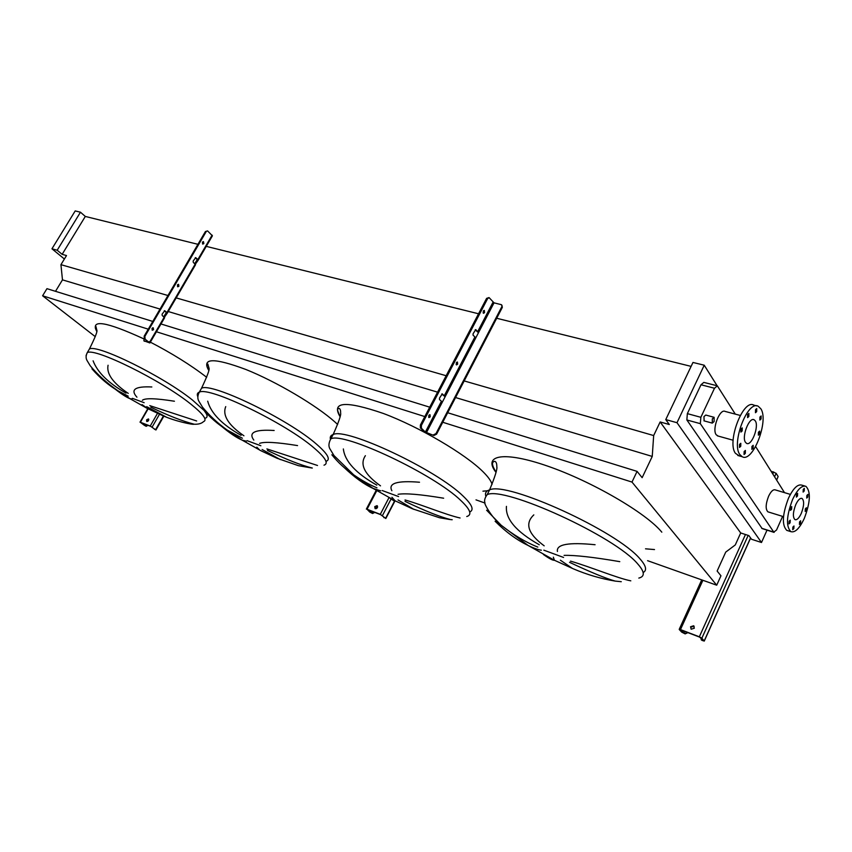 <?xml version="1.0" encoding="UTF-8"?>
<svg xmlns="http://www.w3.org/2000/svg" width="852" height="852" viewBox="0 0 852 852"><rect width="100%" height="100%" fill="white"/><g stroke="black" fill="none" stroke-linecap="round" stroke-linejoin="round"><path stroke-width="1.28" d="M694.316 628.201L693.624 625.762L690.546 626.763L691.238 629.213L694.316 628.201M691.025 629.053L690.865 627.115L694.167 626.273M687.915 632.631L685.157 633.888L682.654 632.493L680.801 629.905L699.652 637.136L703.305 640.448L702.037 640.395L704.263 641.077L701.867 638.212L699.332 636.795L680.471 629.564L679.257 629.532L681.717 632.141L685.157 633.888M776.651 480.123L778.142 476.545L776.14 473.329L771.017 471.145M702.037 640.395L701.175 639.724M700.61 637.615L701.728 640.054M684.827 633.547L687.5 632.482M456.139 364.507L456.8 362.175M456.331 362.771L457.449 362.047L457.641 364.209L456.512 364.922L456.331 362.771M483.116 312.886L483.702 310.586M483.297 311.108L484.341 310.416L484.554 312.62L483.499 313.302L483.297 311.108M428.62 417.182L429.355 414.828M428.812 415.478L430.015 414.722L430.185 416.841L428.971 417.597L428.812 415.478M478.483 332.706L475.192 329.82M445.127 396.755L441.741 394.007M424.339 431.762L433.892 435.5L425.35 432.092L421.399 428.247L420.377 427.917L424.339 431.762M501.945 305.293L502.329 307.391L501.487 304.718L494.032 302.843L489.112 297.636L487.632 298.615L421.399 425.382L421.399 428.247M477.631 331.737L478.675 332.333L475.831 337.797L473.062 335.198L473.084 333.76L475.757 329.607L477.631 331.737L492.999 302.247M444.233 395.839L445.298 396.446L442.38 402.048L439.494 399.567L439.494 398.129L442.284 393.858L444.233 395.839L474.788 337.2M501.807 306.741L435.99 433.583L436.575 434.158L433.892 435.5M502.329 307.391L436.575 434.158M420.377 427.917L420.377 425.052L421.399 425.382M487.632 298.615L486.598 298.37L420.377 425.052M486.598 298.37L488.952 297.593M433.295 434.925L435.99 433.583M377.393 507.632L377.042 505.651L374.742 506.62L375.093 508.601L377.393 507.632M375.178 508.644L375.157 506.972L377.383 505.96M377.617 506.876L376.893 508.271M374.742 512.393L372.58 513.5L367.457 509.592L380.706 514.683L385.828 518.506L380.29 514.331L367.031 509.24L369.768 512.063L372.58 513.5M377.447 506.067L376.062 508.719M383.315 516.536L384.06 517.75M372.154 513.16L374.241 512.201M148.546 420.568L148.418 418.928L146.587 419.823L146.714 421.463L148.546 420.568M146.906 421.538L147.045 420.153L148.685 419.195M147.96 425.318L146.193 426.32L144.308 425.276L140.665 422.539L150.687 426.362L155.927 430.004L150.229 426.032L140.399 422.251L146.193 426.32M154.095 428.684L154.574 429.387M145.735 425.979L147.428 425.116M543.416 554.503C549.242 558.614 552.905 560.531 554.418 560.254L553.331 557.155M560.382 560.19L572.555 568.508M541.339 550.211C538.091 549.785 533.661 548.187 528.07 545.429L554.418 560.254L573.385 568.848C587.039 574.653 600.979 578.742 615.219 581.096C605.783 578.444 590.564 572.193 569.541 562.32M570.52 561.127C590.372 566.878 617.519 578.22 630.799 580.84M486.609 510.21L501.168 525.237L528.07 545.429C516.983 540.136 506.003 532.085 495.118 521.264M389.95 498.154C393.517 500.752 395.243 501.647 395.136 500.838L391.952 497.302M398.012 499.932L413.987 509.432M452.199 519.72L450.697 519.603C440.271 517.015 425.031 510.934 404.998 501.359M405.041 499.964C421.389 504.565 446.139 514.906 460.08 517.984M380.78 490.869L373.133 488.441C364.294 484.479 354.464 477.365 343.675 467.12M259.764 450.144L256.825 447.183M262.107 449.494L280.329 459.601M312.311 468.046C301.044 465.277 286.102 459.398 267.475 450.42M266.878 448.908L317.508 465.48M246.366 441.208L242.085 440.111C236.59 437.779 229.454 432.944 220.679 425.606M148.035 408.811L142.028 404.604M146.693 406.66L166.183 417.033M194.096 424.179C182.296 421.101 167.876 415.446 150.825 407.213M149.771 405.627L196.663 420.973M132.198 399.024L129.951 398.672C126.554 397.373 121.389 394.007 114.456 388.565M66.243 225.503L65.327 226.994M712.315 418.864L712.283 423.114L714.093 421.559L714.125 417.31L712.315 418.864M704.125 420.888L703.965 416.596L705.786 415.052L713.955 417.267M800.518 523.373L800.656 520.785L799.57 521.871L799.421 524.459L800.518 523.373M806.258 510.369L806.397 507.771L805.321 508.846L805.183 511.434L806.258 510.369M807.792 497.025L807.93 494.394L806.865 495.459L806.727 498.09L807.792 497.025M804.203 491.018L804.331 488.366L803.255 489.431L803.116 492.083L804.203 491.018M797.483 496.034L797.61 493.361L796.513 494.448L796.386 497.11L797.483 496.034M791.604 509.262L791.732 506.61L790.624 507.696L790.486 510.348L791.604 509.262M790.102 522.798L790.241 520.167L789.122 521.275L788.984 523.895L790.102 522.798M793.83 528.581L793.979 525.982L792.861 527.079L792.722 529.678L793.83 528.581M790.379 494.394L775.245 489.889C773.147 489.282 770.932 491.391 768.6 496.226C765.607 504.075 765.384 509.283 767.929 511.839L768.429 511.999M804.32 518.357C799.559 528.442 795.076 532.873 790.848 531.648C785.863 526.451 786.449 515.737 792.594 499.496C797.355 489.527 801.807 485.139 805.917 486.332C810.955 491.54 810.422 502.211 804.32 518.357M787.77 530.679L786.769 530.359C781.753 525.162 782.328 514.459 788.462 498.25C793.223 488.313 797.674 483.936 801.817 485.139L804.927 486.045M795.779 504.608C798.004 499.922 800.092 497.866 802.03 498.431C804.384 500.869 804.118 505.864 801.263 513.437C799.038 518.144 796.939 520.21 794.969 519.645C792.637 517.207 792.903 512.201 795.779 504.608M748.833 416.5L748.887 413.433L747.641 414.551L747.587 417.618L748.833 416.5M742.177 430.942L742.241 427.896L740.963 429.025L740.91 432.081L742.177 430.942M740.739 446.299L740.803 443.296L739.525 444.424L739.461 447.438L740.739 446.299M745.319 453.392L745.383 450.42L744.126 451.549L744.052 454.531L745.319 453.392M753.104 448.258L753.179 445.298L751.943 446.416L751.869 449.377L753.104 448.258M759.59 434.073L759.664 431.101L758.44 432.209L758.365 435.18L759.59 434.073M761.081 418.971L761.145 415.968L759.941 417.065L759.867 420.068L761.081 418.971M756.683 411.612L756.736 408.566L755.511 409.674L755.458 412.719L756.683 411.612M739.856 454.563C731.091 443.328 747.641 399.897 758.205 406.255L760.857 408.8C769.132 420.835 752.774 463.041 742.198 456.725L739.856 454.563M739.185 455.863L735.436 453.307C726.618 442.071 743.146 398.736 753.754 405.105L756.821 405.903M755.309 420.899C759.249 426.426 751.56 446.341 746.608 443.381L745.479 442.316C741.432 436.959 749.164 416.777 754.105 419.748L755.309 420.899M740.26 415.446L725.158 411.431C719.812 408.3 711.771 429.142 716.181 434.744L718.119 436.043M735.297 414.125L717.331 385.828L714.508 388.235L700.855 417.31L700.333 423.668L773.797 532.117L776.534 530.019L782.605 516.387M784.49 492.637L755.649 446.618M91.931 368.81C100.11 378.16 108.779 385.477 117.938 390.791L128.194 396.148M108.066 365.242C106.319 373.772 113.039 383.144 128.237 393.379M126.053 393.134C108.47 383.155 97.49 372.388 93.102 360.833M174.426 401.228C155.756 398.278 145.074 397.969 142.369 400.28M136.938 397.192C130.122 389.577 135.085 386.169 151.837 386.968M202.18 408.31C209.571 417.118 217.888 424.36 227.133 430.036L242.405 438.237M225.737 406.606C222.244 415.286 228.304 425.02 243.928 435.787M241.084 435.34C222.01 424.53 210.881 413.145 207.707 401.185M297.561 445.585C276.9 442.241 264.248 441.517 259.594 443.391M253.811 440.079C248.166 432.465 254.95 429.27 274.152 430.494M331.865 454.776C337.988 462.487 345.252 469.175 353.655 474.82C362.015 480.581 369.779 484.916 376.957 487.823M365.391 455.682C359.491 464.447 364.539 474.5 380.514 485.842M376.786 485.129C355.934 473.329 344.794 461.273 343.356 448.94M443.647 498.207C420.547 494.373 405.35 493.074 398.054 494.309M391.867 490.741C387.948 483.254 397.17 480.421 419.503 482.232M638.819 578.082C645.071 576.538 644.74 571.852 637.807 564.024C614.91 536.323 504.309 486.002 487.216 494.607C484.809 497.76 484.074 500.582 485.001 503.085C483.606 502.243 490.315 516.269 501.168 525.237C513.415 534.939 525.62 542.223 537.804 547.091M533.821 514.885C524.566 523.565 528.027 533.885 544.183 545.834M539.273 544.747C516.28 531.765 505.332 518.975 506.439 506.365M619.777 561.649C593.599 557.176 575.036 555.089 564.088 555.366M557.432 551.5C556.1 544.353 568.646 542.096 595.079 544.726M717.118 385.764L704.231 365.21L692.974 362.451L665.763 419.589L669.299 424.52L660.151 421.953L653.665 435.553L652.249 456.427L642.142 477.674L637.083 471.38L631.992 482.072L716.713 585.196L720.962 575.792L717.139 571.042L725.734 552.096L735.287 544.939L740.697 532.958L748.908 535.631L751.507 539.252L761.496 542.5L676.989 422.709L704.231 365.21M761.496 542.5L767.024 530.136M717.064 385.754L703.827 382.388L700.994 384.774L687.351 413.635L686.861 419.961L762.157 528.591M152.785 321.438L46.945 288.668L42.6 295.782L95.275 336.657M197.941 244.311L85.306 216.44L62.143 254.333L66.499 255.557L60.939 264.663L62.473 279.861L55.508 291.32M476.012 499.868L484.373 502.829M647.573 560.68L716.713 585.196M42.6 295.782L148.248 329.181M156.427 331.758L424.807 416.585M442.752 422.262L631.992 482.072M160.975 323.962L429.727 407.181M447.683 412.741L637.083 471.38M62.473 279.861L160.027 309.063M168.238 311.523L437.577 392.154M455.564 397.543L652.249 456.427M60.939 264.663L167.961 295.516M175.587 297.721L446.16 375.732M464.191 380.929L653.665 435.553M205.641 246.217L478.547 313.77M496.695 318.265L691.1 366.381M85.306 216.44L80.471 212.212L75.2 210.923L51.951 248.795L64.39 259.008M660.151 421.953L740.697 532.958M676.989 422.709L665.763 419.589M62.143 254.333L57.18 250.243L80.471 212.212M57.18 250.243L51.951 248.795M153.552 329.649L153.232 327.818L152.007 328.382L152.327 330.214L153.552 329.649M152.774 327.775L152.838 329.415L152.071 330.033M178.909 286.24L178.569 284.376L177.429 284.919L177.77 286.794L178.909 286.24M178.121 284.355L177.504 286.613M203.852 243.565L203.479 241.659L202.414 242.202L202.787 244.098L203.852 243.565M203.032 241.659L202.51 243.917M164.319 310.724L166.353 312.567L163.722 316.731M148.78 342.174L143.977 340.821L149.877 342.973L144.371 338.606L148.78 342.174M195.342 264.216L198.165 260.233L197.845 259.572L195.704 257.634L193.159 261.042L193.234 262.278L195.534 264.748L167.343 313.057M164.372 317.285L167.28 313.153L166.928 312.546L164.734 310.714L162.082 314.207L162.178 315.432L164.596 317.764L149.931 342.887M144.073 338.255L143.977 340.821M194.725 263.641L197.249 259.647L195.278 257.677M144.371 338.606L144.18 336.146L144.883 336.37L145.085 338.83M198.228 260.116L212.414 235.823L207.643 230.967L205.407 231.552L144.18 336.146M205.407 231.552L207.473 230.924M206.141 231.723L144.883 336.37M166.811 313.099L166.268 312.375M197.675 260.211L197.174 259.434M702.9 580.297L680.471 629.564M773.691 471.923L772.775 473.957M745.468 534.513L699.332 636.795M776.14 473.329L774.574 476.811M748.184 535.386L701.867 638.212M778.142 476.545L776.577 480.017M750.548 537.91L704.263 640.811M683.379 630.895L682.654 632.493M684.71 631.407L683.9 633.196M494.032 302.843L478.675 332.333M475.831 337.797L445.298 396.446M441.315 401.441L425.35 432.092M442.38 402.048L426.415 432.688M376.765 490.677L367.031 509.24M388.991 497.643L380.29 514.331M391.089 498.995L382.463 515.545M394.551 501.04L385.647 518.176M371.11 510.998L370.428 512.308M372.271 511.445L371.504 512.904M148.014 409.045L140.399 422.251M157.503 413.358L150.229 426.032M159.505 414.242L152.135 427.076M163.392 416.021L155.607 429.621M147.641 419.482L146.789 420.963M144.946 424.158L144.308 425.276M148.802 419.61L147.811 421.335M145.958 424.552L145.245 425.798M643.164 572.533C647.158 570.371 646.146 565.877 640.129 559.061C617.349 531.169 506.802 481.029 489.602 489.879L489.602 489.879C486.077 490.922 484.82 493.052 485.842 496.269M543.832 550.168L563.577 557.453M469.718 511.988C474.276 509.997 472.157 504.767 463.339 496.301C436.788 469.814 346.018 427.171 333.132 434.541C330.725 435.329 329.83 436.895 330.448 439.238M340.044 416.649C331.108 401.58 345.55 400.525 383.357 413.465C419.408 426.958 465.469 454.041 483.254 471.965C488.302 477.013 491.231 481.146 492.051 484.362M487.525 490.752L482.956 491.178M382.239 490.539L398.598 496.578M466.758 516.525C472.296 514.896 470.41 509.634 461.081 500.742C434.424 474.415 343.612 431.644 330.832 438.823L333.132 434.541C338.83 421.793 341.311 414.604 340.587 412.964C340.747 410.387 340.236 408.853 339.053 408.353C338.915 409.343 335.219 406.34 340.097 416.394M326.082 461.305C330.917 459.601 327.722 453.882 316.507 444.169C288.168 419.163 211.328 382.069 201.519 388.267L199.592 391.664M208.719 370.343C201.487 357.861 213.852 357.574 245.823 369.459C276.336 381.664 316.241 405.264 334.911 421.964L337.658 424.477M247.08 440.665L260.872 445.756M324.005 465.181C328.808 463.531 325.592 457.865 314.335 448.195C285.899 423.306 209.017 386.116 199.293 392.176C197.313 392.868 196.801 394.359 197.781 396.627M205.492 418.108C207.813 417.31 207.569 415.105 204.778 411.495M203.372 409.833L192.616 400.184C163.616 376.605 96.99 343.75 89.407 349.032L88.001 351.407M132.379 398.342L144.148 402.687M96.755 331.119C95.136 328.414 94.86 326.88 95.935 326.518L96.862 330.267C97.639 331.194 95.147 337.445 89.407 349.032L87.277 352.622C85.701 355.742 85.711 358.522 87.319 360.96L90.184 365.721C97.788 374.891 107.043 383.251 117.938 390.791L129.951 398.672L146.927 408.246L162.125 415.371C175.022 421.346 193.5 424.967 193.841 424.211C198.228 424.445 201.455 423.593 203.5 421.644C207.622 420.004 203.287 414.072 190.518 403.859C161.433 380.375 94.785 347.467 87.277 352.622L86.063 355.614M96.713 331.343C90.248 318.989 105.925 321.492 143.743 338.83M149.388 341.641C171.731 353.175 190.816 365.061 206.653 377.298M495.981 472.327C482.424 455.096 503.617 450.772 547.74 466.15C591.693 481.305 646.231 512.989 661.812 532.17M714.508 388.235L700.994 384.774M700.855 417.31L687.351 413.635M700.333 423.668L686.861 419.961M773.797 532.117L761.677 528.261M195.215 264.088L166.928 312.546M164.234 317.168L149.494 342.408M212.116 235.131L197.845 259.572M701.728 579.882L679.246 629.266M750.612 538.006L704.327 640.906M376.201 490.337L366.36 509.091M394.87 501.114L385.881 518.421M147.705 408.822L140.005 422.166M163.818 416.223L155.959 429.962M654.506 549.561L645.518 548.816M449.845 519.518L439.504 517.739L412.325 508.75L395.136 500.838L373.133 488.441L353.655 474.82L333.973 455.543L330.448 449.707C328.329 446.778 328.457 443.157 330.832 438.823M311.875 468.014L298.445 465.682L277.166 458.312L261.159 450.857L242.085 440.111L227.133 430.036C217.441 423.007 209.209 415.35 202.446 407.075L199.23 401.782C197.355 399.119 197.376 395.924 199.293 392.176L201.519 388.267C207.26 376.158 209.762 369.47 209.028 368.213L207.856 364.06C206.386 364.773 206.685 366.786 208.761 370.109M712.283 423.114L703.944 420.835M783.51 516.663L767.929 511.839M790.848 531.648L786.769 530.359M487.216 494.607L489.602 489.879C495.108 476.545 497.504 468.802 496.801 466.63C496.865 463.531 496.183 461.763 494.735 461.326C491.391 461.848 491.828 465.426 496.045 472.061M615.219 581.096L621.278 581.703M774.085 532.393L761.986 528.528M733.146 440.239L717.416 435.851M754.105 419.748L753.456 419.578M742.198 456.725L737.789 455.469M143.828 340.757L144.489 341.29"/></g></svg>
